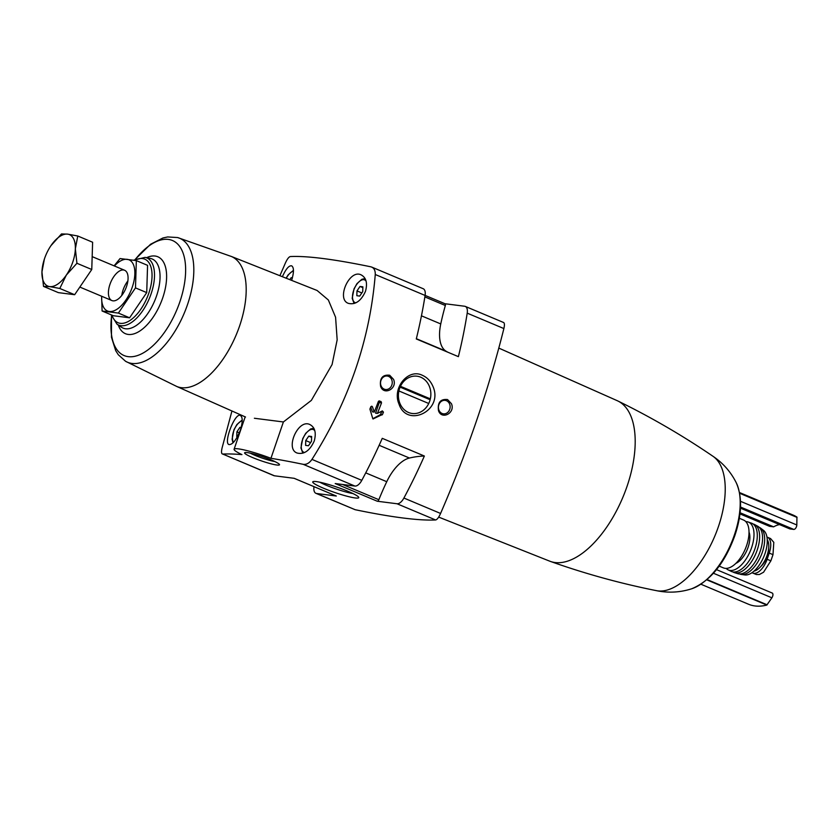 <?xml version="1.0" encoding="UTF-8"?>
<svg xmlns="http://www.w3.org/2000/svg" width="839" height="839" viewBox="0 0 839 839"><rect width="100%" height="100%" fill="white"/><g stroke="black" fill="none" stroke-linecap="round" stroke-linejoin="round"><path stroke-width="1.26" d="M451.445 403.706L447.554 399.563C440.465 398.819 437.444 402.521 438.493 410.659C441.618 420.255 455.577 413.029 451.445 403.706M393.554 379.375L389.663 375.232C382.574 374.488 379.553 378.19 380.602 386.328C383.727 395.924 397.686 388.698 393.554 379.375M432.746 385.961C430.449 380.896 427.009 377.351 422.416 375.337C408.331 368.048 391.865 387.985 398.986 404.031C406.915 428.624 444.251 410.418 432.746 385.961M371.729 267.096L370.817 266.812C373.9 267.651 375.379 270.221 375.264 274.51L425.1 295.454A308.794 152.845 -67.2 0 1 416.291 338.956L458.388 356.648A308.794 152.845 -67.2 0 0 467.208 313.146A9.858 4.877 -67.2 0 0 465.299 306.413A9.858 4.877 -67.2 0 0 464.649 306.245L444.985 303.739M375.264 274.51C369.957 339.606 348.856 401.241 311.961 459.405C309.339 463.138 306.424 464.775 303.194 464.324A344.609 40.807 -161.1 0 0 270.945 458.304A29.564 3.503 -161.1 0 0 234.091 449.232A29.564 3.503 -161.1 0 0 241.947 454.602A344.609 40.807 -161.1 0 0 222.744 454.067L273.818 475.629A9.858 4.877 -67.2 0 0 274.468 475.797L294.195 478.314L336.303 496.017L316.576 493.5L355.138 509.703A344.609 40.807 -161.1 0 0 435.598 519.96C437.056 519.698 438.724 517.527 440.58 513.458C467.522 451.12 488.623 389.495 503.882 328.563C504.774 324.609 504.554 322.575 503.222 322.449M377.288 501.24L335.191 483.547L354.918 486.054A9.858 4.877 -67.2 0 0 361.798 480.348A308.794 152.845 -67.2 0 0 382.259 438.336L424.366 456.028A218.224 108.021 -67.2 0 0 409.442 458.031A36.14 17.892 -67.2 0 0 386.748 481.701A157.68 78.048 -67.2 0 0 378.85 499.708A1.972 0.975 -67.2 0 1 377.288 501.24L397.025 503.757A9.858 4.877 -67.2 0 0 403.905 498.041A308.794 152.845 -67.2 0 0 424.366 456.028M379.144 400.895L381.084 401.598L381.525 402.856A308.794 152.845 -67.2 0 1 377.403 413.417L382.353 410.9L383.444 412.117A308.794 152.845 -67.2 0 1 382.532 414.414L373.019 418.965M379.312 400.895L378.368 401.524A308.794 152.845 112.8 0 1 374.246 412.096L372.422 406.726L370.817 406.81A308.794 152.845 112.8 0 1 369.905 409.107L372.778 418.609M370.974 406.537L372.422 406.726L371.771 406.17M274.468 475.797L222.744 454.067C221.412 453.951 221.181 451.917 222.073 447.953L231.942 410.984M279.89 275.716L285.375 263.058C287.232 258.999 288.889 256.828 290.367 256.556A344.609 40.807 -161.1 0 1 370.817 266.812M314.006 486.662A9.858 4.877 -67.2 0 0 315.925 493.322L355.138 509.703M498.89 348.133L617.21 400.675A87.057 43.093 112.8 0 1 617.924 401.011A87.057 43.093 112.8 0 1 627.037 486.358A87.057 43.093 112.8 0 1 550.489 561.448A87.057 43.093 112.8 0 1 549.755 561.176L438.671 517.097M291.636 280.373C294.038 272.339 294.049 267.494 291.668 265.837C288.952 265.355 285.858 268.983 282.386 276.713M240.374 430.103C242.796 422.048 242.817 417.182 240.426 415.515C235.088 412.012 223.122 443.265 229.026 444.565C232.602 444.775 236.388 439.961 240.374 430.103M231.239 256.409L317.1 290.483L328.343 299.984L335.579 317.236L337.163 339.837L332.076 364.556L311.353 400.392L283.393 421.965L270.945 458.304M314.247 440.999C316.429 432.819 315.003 427.345 309.937 424.576C298.244 418.43 284.757 448.97 297.163 453.05C304.127 454.707 309.822 450.69 314.247 440.999M365.489 291.322C367.681 283.152 366.244 277.667 361.179 274.898C349.496 268.753 336.009 299.292 348.405 303.372C355.369 305.029 361.064 301.012 365.489 291.322M315.925 493.322A9.858 4.877 -67.2 0 0 316.576 493.5M766.951 537.065A16.098 7.971 112.8 0 1 767.349 537.201A16.098 7.971 112.8 0 1 769.237 553.079L767.129 559.256A16.098 7.971 112.8 0 1 752.761 573.058A16.098 7.971 112.8 0 1 752.038 572.659M768.692 547.909A14.452 7.152 112.8 0 1 767.349 556.058A14.452 7.152 112.8 0 1 760.942 566.356M283.393 421.965L254.385 418.262M135.268 259.282L150.559 244.264L162.944 237.972L167.685 236.944L177.574 237.542L231.491 256.524A70.507 34.902 112.8 0 1 239.587 325.983A70.507 34.902 112.8 0 1 176.861 386.517L125.567 361.284L118.289 354.729L115.709 350.66L111.472 337.288L111.493 315.852M271.375 460.003A18.448 2.181 -161.1 0 0 244.82 452.63A18.448 2.181 -161.1 0 0 261.359 460.873A18.448 2.181 -161.1 0 0 279.471 464.502A18.448 2.181 -161.1 0 0 271.375 460.003M348.028 491.339A24.321 2.884 -161.1 0 0 313.02 481.628A24.321 2.884 -161.1 0 0 334.813 492.503A24.321 2.884 -161.1 0 0 358.704 497.275A24.321 2.884 -161.1 0 0 348.028 491.339M425.1 295.454A9.858 4.877 -67.2 0 0 423.192 288.721L371.729 267.085M121.781 295.433A16.423 8.128 112.8 0 1 127.885 280.918M736.254 482.75C730.759 471.812 722.924 462.929 712.731 456.122A73.255 36.266 112.8 0 1 712.972 456.28A73.255 36.266 112.8 0 1 718.362 526.777A73.255 36.266 112.8 0 1 656.497 590.666A73.255 36.266 112.8 0 1 656.213 590.614C668.201 593.131 680.03 592.512 691.693 588.779C710.381 580.955 724.77 563.231 734.838 535.607C741.928 514.464 742.4 496.845 736.254 482.75A62.516 30.949 112.8 0 1 734.345 535.083A62.516 30.949 112.8 0 1 691.693 588.779M739.295 518.261L743.532 520.033A25.957 12.847 112.8 0 1 746.584 545.633A25.957 12.847 112.8 0 1 723.428 567.888L719.191 566.105M749.017 532.094A19.056 9.428 112.8 0 1 748.094 547.29A19.056 9.428 112.8 0 1 735.876 563.357M745.808 521.627A25.957 12.847 112.8 0 1 747.885 521.91A25.957 12.847 112.8 0 1 751.576 547.731A25.957 12.847 112.8 0 1 727.812 569.691A25.957 12.847 112.8 0 1 726.154 568.402M747.885 521.91L751.681 523.232A26.166 12.952 112.8 0 1 754.848 549.073A26.166 12.952 112.8 0 1 731.409 571.474L727.812 569.691M753.013 523.966A26.114 12.921 112.8 0 1 754.439 524.459A26.114 12.921 112.8 0 1 757.187 550.069A26.114 12.921 112.8 0 1 734.209 572.586A26.114 12.921 112.8 0 1 732.856 571.915M754.439 524.459L757.974 526.389A25.768 12.753 112.8 0 1 760.165 551.37A25.768 12.753 112.8 0 1 738.068 573.761L734.209 572.586M759.201 527.332A25.296 12.522 112.8 0 1 760.522 528.056A25.296 12.522 112.8 0 1 762.305 552.335A25.296 12.522 112.8 0 1 741.036 574.421A25.296 12.522 112.8 0 1 739.599 573.97M760.522 528.056L763.773 530.584A24.373 12.061 112.8 0 1 764.99 553.604A24.373 12.061 112.8 0 1 745.116 574.967L741.036 574.421M767.245 539.603A18.07 8.946 112.8 0 1 767.077 555.408A18.07 8.946 112.8 0 1 753.988 571.128M767.349 537.201L770.559 538.554L773.799 542.351L772.992 554.663L770.873 560.83L763.574 572.219L759.431 574.495L756.411 574.547L759.431 574.495M752.761 573.058L756.411 574.547M700.953 584.238L748.524 604.237A98.551 48.777 -67.2 0 0 766.815 605.066L771.88 597.808A3.283 1.626 -67.2 0 0 772.247 593.058A3.283 1.626 -67.2 0 0 772.027 592.995M740.438 508.151L789.845 528.916L793.799 529.419A3.283 1.626 -67.2 0 0 796.819 524.973L796.935 517.086A98.551 48.777 -67.2 0 0 793.191 515.104L739.495 492.535M769.279 526.179A3.283 1.626 -67.2 0 0 769.468 526.294A3.283 1.626 -67.2 0 0 769.688 526.347L773.642 526.85L740.061 512.744M779.536 524.585A37.451 18.542 -67.2 0 0 773.642 526.85M424.87 296.912L445.341 305.511A157.68 78.048 -67.2 0 0 440.758 323.938A36.14 17.892 -67.2 0 0 446.023 351.174A218.224 108.021 -67.2 0 0 447.795 352.202M445.341 305.511A1.972 0.975 -67.2 0 0 445.048 303.76A1.972 0.975 -67.2 0 0 444.911 303.728L425.111 295.401L445.048 303.76M241.16 427.512L239.933 427.355L236.913 431.802L236.766 436.616L237.458 436.7M311.489 441.304L311.636 436.49L308.762 436.133L305.742 440.569L305.595 445.383L308.469 445.75L311.489 441.304M292.402 277.835L291.185 277.678L289.833 279.66M362.731 291.626L362.878 286.823L360.004 286.456L356.984 290.902L356.837 295.716L359.711 296.073L362.731 291.626M241.066 427.827L239.933 427.355M239.335 432.819L236.913 431.802M362.857 287.651L360.004 286.456M361.84 292.937L356.984 290.902M292.318 278.16L291.185 277.678M311.615 437.329L308.762 436.133M310.598 442.614L305.742 440.569M420.675 377.183A18.794 16.182 97.3 0 0 417.004 376.197A18.794 16.182 97.3 0 0 398.577 392.799A18.794 16.182 97.3 0 0 412.253 413.491A18.794 16.182 97.3 0 0 430.292 399.06A18.794 16.182 97.3 0 0 420.675 377.183M388.572 376.386A6.785 5.842 97.3 0 0 387.251 376.029A6.785 5.842 97.3 0 0 380.591 382.028A6.785 5.842 97.3 0 0 385.531 389.506A6.785 5.842 97.3 0 0 392.044 384.293A6.785 5.842 97.3 0 0 388.572 376.386M446.463 400.717A6.785 5.842 97.3 0 0 445.142 400.36A6.785 5.842 97.3 0 0 438.482 406.359A6.785 5.842 97.3 0 0 443.422 413.837A6.785 5.842 97.3 0 0 449.935 408.624A6.785 5.842 97.3 0 0 446.463 400.717M319.869 482.226A20.923 2.475 -161.1 0 0 352.925 493.542M250.242 453.133A15.815 1.877 -161.1 0 0 274.888 461.565M378.557 401.22L378.756 401.304A0.986 0.849 -82.7 0 1 379.228 402.563L375.589 413.187L377.403 413.417M381.504 411.33A0.986 0.849 -82.7 0 1 381.462 411.865L380.665 414.183A0.986 0.849 -82.7 0 1 380.214 414.739L372.82 418.703M370.67 407.177L372.432 411.865L374.246 412.096M430.334 398.861L400.465 386.307M398.892 390.943L428.739 403.486M429.065 399.301L400.098 387.125M136.338 260.614L147.57 265.344L146.72 292.612L129.605 317.803L113.328 315.726L102.096 311.007L118.372 313.083L135.488 287.892L136.338 260.614L120.061 258.548L114.104 265.848M101.613 296.23L102.096 311.007M129.605 317.803L118.372 313.083M146.72 292.612L135.488 287.892M109.961 284.348A16.423 8.128 -67.2 0 0 117.292 299.649A16.423 8.128 -67.2 0 0 127.748 274.762A16.423 8.128 -67.2 0 0 119.757 270.861A16.423 8.128 -67.2 0 0 109.961 284.348M101.676 296.261A27.76 13.739 -67.2 0 0 118.76 307.965A27.76 13.739 -67.2 0 0 134.722 269.99A27.76 13.739 -67.2 0 0 114.408 265.973M43.523 286.393L58.373 292.633L74.65 294.709L91.766 269.508L92.615 242.24L77.765 236L75.353 248.805L76.926 263.278L66.365 275.035L59.8 288.469L49.669 286.592L43.523 286.393L41.95 271.92L44.373 259.125M50.927 245.691A27.928 13.823 112.8 0 1 67.634 234.133A27.928 13.823 112.8 0 1 75.353 248.805A27.928 13.823 112.8 0 1 66.365 275.035A27.928 13.823 112.8 0 1 49.669 286.592A27.928 13.823 112.8 0 1 41.95 271.92A27.928 13.823 112.8 0 1 44.32 259.261A27.928 13.823 112.8 0 1 47.833 250.892A27.928 13.823 112.8 0 1 50.927 245.691L61.488 233.934L67.634 234.133L77.765 236M91.766 269.508L76.926 263.278M74.65 294.709L59.8 288.469M311.961 459.405L361.798 480.348M403.905 498.041L440.58 513.458M467.208 313.146L503.882 328.563M397.025 503.757L435.598 519.96M303.194 464.324L354.918 486.054M134.68 260.331A34.483 17.063 112.8 0 1 148.818 293.157A34.483 17.063 112.8 0 1 129.101 321.012A34.483 17.063 112.8 0 1 111.975 315.16M133.747 260.163L145.084 257.374A36.423 18.028 112.8 0 1 151.104 293.828A36.423 18.028 112.8 0 1 117.009 324.19L111.23 314.845M145.084 257.374L150.338 258.422A37.503 18.563 112.8 0 1 156.536 295.957A37.503 18.563 112.8 0 1 121.435 327.22L117.009 324.19M146.615 257.678A41.73 20.65 112.8 0 1 162.703 297.918A41.73 20.65 112.8 0 1 139.096 331.468A41.73 20.65 112.8 0 1 118.289 325.071M135.509 259.157A62.401 30.886 112.8 0 1 177.417 243.813A62.401 30.886 112.8 0 1 179.787 302.05A62.401 30.886 112.8 0 1 134.544 356.355A62.401 30.886 112.8 0 1 111.577 316.104M177.574 237.542A67.256 33.287 112.8 0 1 187.517 304.578A67.256 33.287 112.8 0 1 125.567 361.284M767.129 559.256L770.873 560.83M769.237 553.079L772.992 554.663M713.444 573.247L771.88 597.808M706.774 579.833L766.815 605.066M707.078 579.571L767.129 604.804M739.579 492.975L796.935 517.086M739.631 493.269L797.05 517.401M739.935 513.846L769.688 526.347M740.491 507.018L793.799 529.419M740.491 501.303L796.819 524.973M379.144 445.289L409.442 458.031M365.731 472.871L386.748 481.701M342.648 484.491L378.85 499.708M416.354 338.704L446.023 351.174M421.451 315.821L440.758 323.938M233.546 442.3A12.323 6.093 112.8 0 1 234.018 430.166A12.323 6.093 112.8 0 1 242.219 420.717M304.588 452.504A12.323 6.093 112.8 0 1 303.435 437.58A12.323 6.093 112.8 0 1 314.845 430.806M286.288 278.254A12.323 6.093 112.8 0 1 293.461 271.049M355.83 302.827A12.323 6.093 112.8 0 1 354.687 287.903A12.323 6.093 112.8 0 1 366.098 281.128M378.756 401.304L381.084 401.598M379.228 402.563L381.525 402.856M381.462 411.865L383.444 412.117M380.665 414.183L382.532 414.414M380.214 414.739L382.039 414.969M465.299 306.413L503.61 322.512M176.61 386.412L245.512 417.014M245.177 416.868L234.091 449.232M617.924 401.011C651.054 417.214 682.736 435.64 712.972 456.28M550.489 561.448C585.255 573.782 620.587 583.524 656.497 590.666M716.506 569.629L772.247 593.058M739.935 513.877L769.468 526.294M294.132 478.314L336.177 495.975M232.98 442.866L232.109 439.185L233.934 429.809L236.871 424.565L242.209 419.993M302.837 453.175L300.939 447.953L302.753 438.587L305.7 433.344L310.619 428.96L313.859 428.268M286.089 278.181L288.123 274.898L293.461 270.315M354.089 303.498L352.191 298.275L354.006 288.91L356.953 283.666L361.871 279.282L365.101 278.59M79.831 287.074L111.891 300.551M92.164 256.629L124.612 270.263M44.32 259.261L44.121 259.859"/></g></svg>
